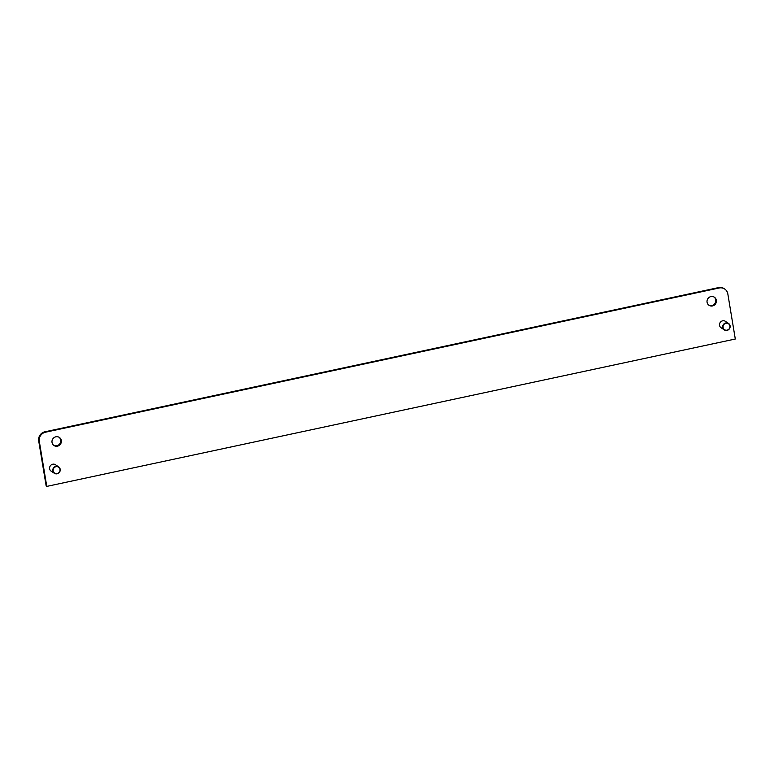 <?xml version="1.0" encoding="UTF-8"?>
<svg xmlns="http://www.w3.org/2000/svg" width="774" height="774" viewBox="0 0 774 774"><rect width="100%" height="100%" fill="white"/><g stroke="black" fill="none" stroke-linecap="round" stroke-linejoin="round"><path stroke-width="1.16" d="M707.068 302.257A4.867 4.644 123.8 0 0 715.563 303.843A4.867 4.644 123.8 0 0 709.197 297.322A4.867 4.644 123.8 0 0 707.068 302.257M52.032 442.476A4.867 4.644 123.8 0 0 60.536 444.063A4.867 4.644 123.8 0 0 54.161 437.542A4.867 4.644 123.8 0 0 52.032 442.476M725.809 321.616A3.899 3.715 123.8 0 0 719.549 325.361A3.899 3.715 123.8 0 0 721.513 328.041M55.892 465.019A3.899 3.715 123.8 0 0 49.633 468.763A3.899 3.715 123.8 0 0 51.597 471.443M735.3 339.022L46.769 486.401L39.3 441.306A7.788 7.43 -56.2 0 1 45.502 432.202L719.143 287.996A7.788 7.43 -56.2 0 1 727.831 293.927L735.3 339.022M708.713 305.091A4.867 4.644 123.8 0 0 714.102 297.032M53.677 445.311A4.867 4.644 123.8 0 0 59.066 437.252M724.725 289.041L724.116 288.634A7.788 7.43 123.8 0 0 718.543 287.599L44.902 431.795A7.788 7.43 123.8 0 0 38.7 440.899L46.169 486.004L46.769 486.401M725.799 322.942A3.86 3.686 -56.2 0 1 730.066 327.344A3.86 3.686 -56.2 0 1 724.271 329.879A3.86 3.686 -56.2 0 1 725.799 322.942M727.067 330.15A3.551 3.386 -56.2 0 1 723.274 325.631A3.551 3.386 -56.2 0 1 729.156 324.374A3.551 3.386 -56.2 0 1 727.067 330.15M55.883 466.345A3.86 3.686 -56.2 0 1 60.149 470.747A3.86 3.686 -56.2 0 1 54.354 473.282A3.86 3.686 -56.2 0 1 55.883 466.345M57.141 473.553A3.551 3.386 -56.2 0 1 53.348 469.034A3.551 3.386 -56.2 0 1 59.23 467.777A3.551 3.386 -56.2 0 1 57.141 473.553M39.3 441.306L38.7 440.899M718.543 287.599L719.143 287.996M44.902 431.795L45.502 432.202M720.739 327.518L724.271 329.879M725.035 321.094L728.566 323.455M50.813 470.921L54.354 473.282M55.109 464.497L58.65 466.857"/></g></svg>
